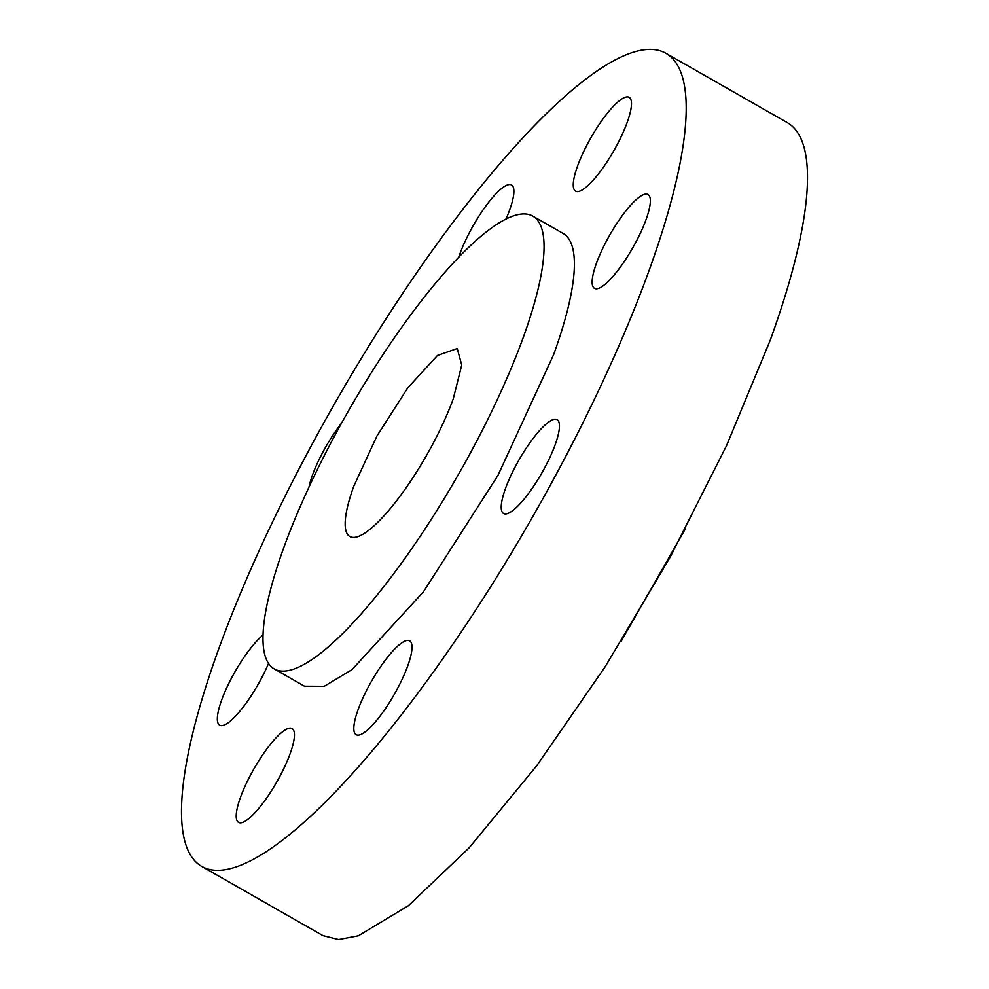 <?xml version="1.0" encoding="UTF-8"?>
<svg xmlns="http://www.w3.org/2000/svg" width="989" height="989" viewBox="0 0 989 989"><rect width="100%" height="100%" fill="white"/><g stroke="black" fill="none" stroke-linecap="round" stroke-linejoin="round"><path stroke-width="1.48" d="M353.778 486.229A108.246 26.369 -60.3 0 0 349.822 536.52A108.246 26.369 -60.3 0 0 399.21 497.294A108.246 26.369 -60.3 0 0 453.259 398.814L461.739 365.028L457.215 348.536L437.472 355.447L407.827 387.762L376.92 436.05L353.778 486.229M283.719 547.795A260.713 63.519 -60.3 0 0 274.188 668.91A260.713 63.519 -60.3 0 0 393.152 574.436A260.713 63.519 -60.3 0 0 523.329 337.249A260.713 63.519 -60.3 0 0 532.848 216.146A260.713 63.519 -60.3 0 0 413.897 310.62A260.713 63.519 -60.3 0 0 283.719 547.795M274.188 668.91L304.513 686.23L324.219 686.329L352.072 669.59L423.477 591.756L497.912 475.449L553.655 354.581A260.713 63.519 -60.3 0 0 563.174 233.466L532.848 216.146M218.73 648.871A468.143 114.044 -60.3 0 0 201.62 866.339A468.143 114.044 -60.3 0 0 415.219 696.713A468.143 114.044 -60.3 0 0 648.969 270.825A468.143 114.044 -60.3 0 0 666.067 53.369A468.143 114.044 -60.3 0 0 452.48 222.995A468.143 114.044 -60.3 0 0 218.73 648.871M617.618 102.201A54.012 13.154 -60.3 0 0 583.349 152.244A54.012 13.154 -60.3 0 0 575.573 191.137A54.012 13.154 -60.3 0 0 587.132 186.266A54.012 13.154 -60.3 0 0 621.401 136.21A54.012 13.154 -60.3 0 0 629.165 97.33A54.012 13.154 -60.3 0 0 617.618 102.201M505.972 219.138A54.012 13.154 -60.3 0 0 511.573 185.005A54.012 13.154 -60.3 0 0 478.008 217.605A54.012 13.154 -60.3 0 0 458.723 257.288M341.601 423.057A54.012 13.154 -60.3 0 0 312.536 474.918A54.012 13.154 -60.3 0 0 309.001 487.021M262.975 635.148A54.012 13.154 -60.3 0 0 229.98 681.087A54.012 13.154 -60.3 0 0 218.124 723.404A54.012 13.154 -60.3 0 0 219.657 725.16A54.012 13.154 -60.3 0 0 268.501 663.483M280.567 733.442A54.012 13.154 -60.3 0 0 246.298 783.486A54.012 13.154 -60.3 0 0 238.522 822.378A54.012 13.154 -60.3 0 0 250.081 817.507A54.012 13.154 -60.3 0 0 284.35 767.452A54.012 13.154 -60.3 0 0 292.114 728.572A54.012 13.154 -60.3 0 0 280.567 733.442M376.141 673.497A54.012 13.154 -60.3 0 0 356.114 734.691A54.012 13.154 -60.3 0 0 389.691 702.091A54.012 13.154 -60.3 0 0 409.706 640.897A54.012 13.154 -60.3 0 0 376.141 673.497M505.515 488.405A54.012 13.154 -60.3 0 0 503.549 513.489A54.012 13.154 -60.3 0 0 528.188 493.919A54.012 13.154 -60.3 0 0 555.163 444.778A54.012 13.154 -60.3 0 0 557.141 419.695A54.012 13.154 -60.3 0 0 532.49 439.264A54.012 13.154 -60.3 0 0 505.515 488.405M592.918 286.587A54.012 13.154 -60.3 0 0 594.451 288.343A54.012 13.154 -60.3 0 0 630.376 251.886A54.012 13.154 -60.3 0 0 649.575 196.292A54.012 13.154 -60.3 0 0 648.042 194.536A54.012 13.154 -60.3 0 0 612.117 230.993A54.012 13.154 -60.3 0 0 592.918 286.587M201.62 866.339L322.933 935.631L338.597 939.55L358.302 935.804L408.309 905.763L469.219 847.721L536.52 766.005L605.206 666.697L670.183 557.153L726.594 445.532L770.27 340.129A468.143 114.044 -60.3 0 0 787.38 122.673L666.067 53.369M685.538 528.583L620.894 641.75"/></g></svg>
